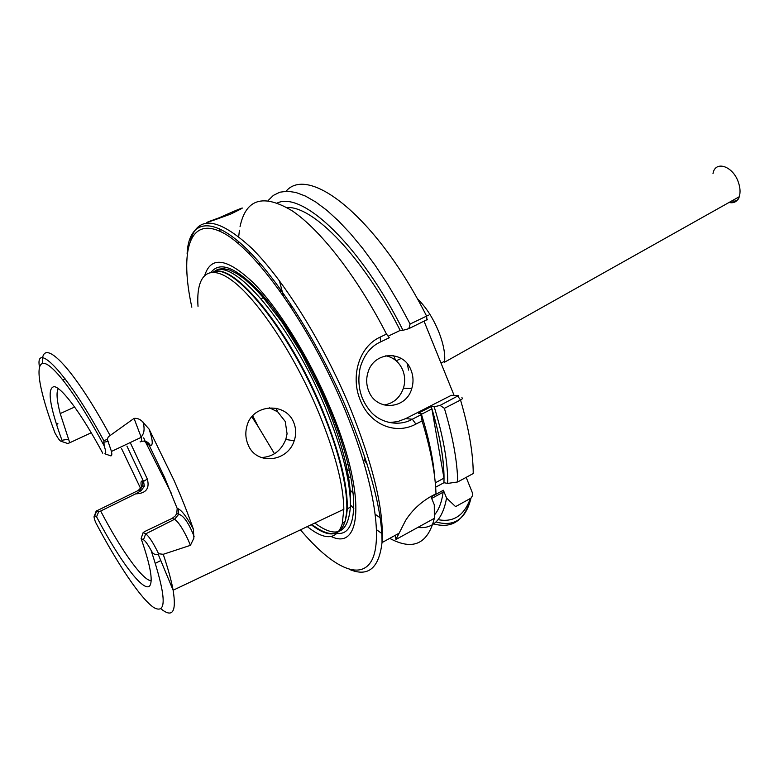 <?xml version="1.0" encoding="UTF-8"?>
<svg xmlns="http://www.w3.org/2000/svg" width="779" height="779" viewBox="0 0 779 779"><rect width="100%" height="100%" fill="white"/><g stroke="black" fill="none" stroke-linecap="round" stroke-linejoin="round"><path stroke-width="1.17" d="M219.347 217.721C204.02 223.281 202.686 223.924 215.345 219.659L230.526 214.157C245.181 207.029 246.203 206.114 233.603 211.411L219.347 217.721M368.73 391.077C376.286 411.614 406.239 409.511 411.77 388.546C413.639 382.294 413.396 376.16 411.03 370.152C403.814 349.79 373.638 351.202 367.912 372.664C366.052 378.925 366.334 385.069 368.73 391.077M384.047 405.012C393.502 403.425 399.968 397.816 403.434 388.166C405.284 382.002 405.041 375.945 402.704 370.006C399.276 362.235 393.658 357.483 385.829 355.75M144.173 441.109L149.149 445.228L164.554 477.352L177.184 508.434L176.765 513.546L175.246 515.941L172.169 518.356L144.738 531.531L143.102 532.661L145.683 533.878C148.974 536.156 153.278 542.778 158.595 553.742L158.147 554.19C155.167 555.223 152.791 553.908 151.029 550.227C147.757 544.297 145.235 540.801 143.472 539.74L141.116 538.581L143.102 532.661M140.113 441.839C141.388 442.073 141.759 440.573 141.213 437.35L134.056 418.391C137.085 418.089 139.772 419.063 142.119 421.312L149.052 429.063L173.941 480.195C181.614 497.577 188.09 513.897 193.358 529.145L193.893 538.143L190.417 545.339L163.239 554.297L158.595 553.742M269.378 407.777L277.694 411.828L285.25 421.517L287.071 433.806L285.805 439.463C281.034 450.992 272.835 457.01 261.199 457.526M248.034 444.536C255.95 465.589 287.587 462.268 294.199 440.778C296.302 434.575 296.147 428.499 293.732 422.539C285.854 401.652 252.084 403.824 246.885 426.23C245.181 432.53 245.56 438.626 248.034 444.536M134.056 418.391L108.32 436.815L107.288 439.268L111.465 451.44C112.108 454.644 111.845 456.114 110.657 455.832L104.863 453.797C106.236 453.962 106.002 451.304 104.152 445.822L103.87 440.807L107.288 439.268M204.877 274.997C211.226 255.716 227.38 258.316 253.331 282.787C278.356 308.017 308.815 356.948 329.683 406.638C366.111 492.143 362.508 551.824 331.211 536.517M198.022 306.342C195.802 274.403 209.035 262.143 234.313 282.241C259.495 302.184 294.666 355.467 317.988 410.874C334.882 451.888 343.5 484.684 343.831 509.271L342.254 523.829C336.927 539.983 325.281 540.908 307.306 526.604M171.331 493.292L145.313 441.586M350.862 476.943L348.564 477.284M274.481 453.767L258.385 426.921L252.678 415.801M151.145 580.745C142.576 580.433 120.891 549.75 100.666 511.034L135.643 493.867L141.048 490.721L144.368 486.31L143.54 481.412L126.928 446.104M130.736 443.67L147.319 479.036C149.87 488.569 145.975 493.516 135.643 493.867M140.678 488.589L121.573 448.636M420.913 414.817L422.082 420.913L415.928 424.078C395.411 435.218 370.064 424.584 360.502 400.669C350.229 377.133 358.729 346.723 380.191 337.103L386.491 334.094L389.325 337.726L380.541 341.942C370.804 346.295 364.027 354.844 360.19 367.581C356.597 385.147 360.424 400.202 371.671 412.753C382.022 423.572 400.026 426.434 412.305 419.219L420.913 414.817L421.176 413.445C428.781 437.876 433.309 459.396 434.77 478.004M238.384 243.642L238.442 241.461M238.715 236.563L239.435 230.204M240.039 226.689C245.852 198.83 263.185 193.513 292.037 210.729C320.257 229.581 357.142 276.72 386.491 334.094M729.056 202.472C733.915 203.514 737.304 201.615 739.203 196.766L444.536 362.216L444.643 361.261C445.267 353.179 443.27 343.276 438.655 331.542C432.803 317.559 425.675 306.605 417.271 298.678M424.097 321.328L454.108 395.43M422.082 420.913C430.66 449.181 435.305 473.457 435.997 493.73L429.911 497.031C419.618 503.224 411.487 511.082 405.518 520.606L395.907 539.496L434.341 518.327L434.283 504.763L431.06 496.944L443.378 490.254L446.581 498.054L455.579 506.632L470.993 498.122L472.483 495.726L472.405 492.844L466.173 477.361M421.176 413.445L418.304 413.201L431.254 406.58C440.447 437.038 444.673 462.414 443.942 482.717L435.646 487.196M421.439 414.272L431.907 408.917L443.972 478.15L435.286 482.834M443.972 478.15C443.952 459.094 439.931 436.016 431.907 408.917M434.341 518.327C427.739 544.151 412.86 550.821 389.714 538.357M382.362 533.897L376.598 529.749M353.832 508.648L350.414 504.889M249.669 254.178L249.708 251.997M381.544 518.853L375.361 514.364M353.325 493.516L349.372 489.056M286.906 207.516C313.353 205.812 363.374 257.197 400.172 330.423L388.127 336.197M443.378 490.254L443.134 492.211C441.683 502.416 438.752 510.031 434.341 515.055M259.446 264.772L259.203 262.241M277.441 202.93C302.749 191.069 360.823 245.638 402.986 330.296L400.172 330.423M446.581 498.054C442.657 519.476 433.066 529.272 417.807 527.432M427.564 319.409L408.839 328.66L402.986 330.296M408.839 328.66L410.105 324.035L428.557 315.144M268.151 200.515L273.429 195.344L279.836 192.209L287.344 191.215L295.893 192.471L305.397 196.055L315.758 202.004L326.849 210.301L338.514 220.924L350.589 233.749L362.887 248.628L375.196 265.376L387.309 283.722L399.014 303.391L410.105 324.035M431.254 406.58L434.185 406.784C443.417 437.058 447.925 462.599 447.721 483.418L443.942 482.717M461.898 397.621C462.775 398.371 462.317 399.169 460.535 400.026L444.39 408.323C452.901 436.863 457.351 461.402 457.721 481.948L447.721 483.418M444.39 408.323L440.086 405.411L458.403 395.654L451.372 395.284L405.713 418.605L412.305 419.219L415.928 424.078M434.185 406.784L440.086 405.411M457.721 481.948L473.243 473.525C473.106 452.969 468.87 428.46 460.535 400.026L457.877 396.297M145.176 441.265L143.716 437.847M91.26 432.754L69.74 442.754L60.207 413.581C56.779 400.435 56.146 392.1 58.298 388.565M53.946 430.154L54.978 432.929C57.675 437.895 59.642 440.661 60.859 441.216L67.744 443.514L69.74 442.754M62.476 441.683L61.96 440.271C49.515 405.908 46.906 388.02 54.15 386.618C61.95 387.484 81.678 413.931 102.731 453.183M57.889 423.377L56.585 424.74M95.914 512.933L96.294 510.761L98.68 511.774L96.557 516.798L94.434 515.844C93.704 516.068 94.045 518.142 95.457 522.057L96.469 523.985M98.68 511.774L100.666 511.034M141.116 538.581C149.393 562.389 152.548 577.551 150.6 584.055C146.715 596.889 121.018 563.431 96.557 516.798M261.393 299.078L263.75 296.633M289.622 304.91L293.946 308.961M67.744 443.514L60.859 441.216M389.188 422.608L397.66 421.595L405.713 418.605M395.411 535.231L395.907 539.496M286.039 191.225C309.029 164.155 377.221 217.935 426.61 316.138L426.989 319.945M147.328 479.036L143.54 481.412L142.557 481.081C140.902 480.653 140.561 482.61 141.515 486.943M190.417 545.339L188.391 540.412C182.938 528.785 178.323 521.745 174.545 519.301L178.722 514.296L178.42 508.891C182.12 510.781 187.096 517.538 193.358 529.145M191.829 307.179C179.637 251.588 189.102 215.656 222.171 232.385C254.937 248.511 309.575 324.862 344.152 407.865C373.647 478.364 383.278 539.331 371.729 560.432C360.132 581.65 331.182 566.343 300.48 529.837M190.534 239.932C198.226 215.131 218.539 217.818 251.481 248.004C283.371 279.447 322.779 342.273 349.45 406.161C373.345 465.209 384.203 510.683 382.022 542.583C379.013 568.183 368.253 577.171 349.761 569.546M211.177 272.212C220.155 260.761 236.573 267.645 260.439 292.855C283.4 318.348 309.799 362.079 328.31 406.112C359.723 479.893 361.028 536.585 337.317 533.303M214.069 271.822C232.123 255.814 290.548 323.081 325.145 407.086C342.487 449.386 350.891 482.746 350.365 507.168C348.038 533.693 336.177 538.98 314.804 523.04M213.66 271.939C233.603 262.172 288.902 328.777 321.893 408.693C339.264 451.031 347.726 484.402 347.278 508.804C345.029 535.358 333.208 540.577 311.814 524.462M213.047 272.114C232.94 262.25 288.308 328.923 321.357 408.965C341.962 457.575 350.774 501.822 345.214 521.034C339.995 536.858 328.68 538.085 311.259 524.725M364.553 458.987L363.472 461.158M348.242 465.034L346.947 464.469M42.397 363.462C40.712 334.98 71.337 364.007 109.878 435.11M408.556 370.103L407.349 363.871M395.576 360.307L393.707 355.652M731.734 200.963C736.009 201.673 738.502 200.271 739.203 196.766C740.556 192.598 740.274 187.739 738.346 182.189C732.932 165.917 715.21 160.201 712.999 173.532M470.341 498.502C464.157 515.581 453.436 522.631 438.168 519.651M280.82 292.086L279.943 288.464M470.759 498.268C464.615 520.469 452.229 529.009 433.63 523.897M163.239 554.297C168.098 568.709 171.399 580.686 173.133 590.229C176.599 611.992 172.529 618.185 160.922 608.808M276.019 408.215L277.694 411.828M54.978 432.929C39.885 392.918 34.276 363.501 43.478 363.335C52.602 363.111 77.403 395.839 104.152 445.822M151.029 550.227C166.229 595.925 167.144 615.02 153.784 607.532C140.882 598.885 117.6 564.113 95.457 522.057M172.169 518.356L174.545 519.301L145.683 533.878L143.472 539.74M149.052 429.063C152.82 440.145 153.239 445.617 150.308 445.491L149.14 445.228M177.184 508.434L178.42 508.891M141.048 490.721L139.159 490.04L96.713 510.849L94.765 515.922M142.557 481.081L142.82 485.775L138.146 490.546M380.191 337.103L380.541 341.942M150.308 445.491C148.322 441.839 145.264 440.486 141.135 441.44M104.863 453.797L110.657 455.832M401.127 358.428L396.199 360.833M220.369 231.49L219.123 228.549M403.434 388.166L411.77 388.546M176.765 513.546L178.722 514.296C183.474 515.406 188.596 522.767 194.107 536.38M294.199 440.778L285.805 439.463M143.151 422.121C144.612 428.138 144.339 432.52 142.333 435.257L141.213 437.35L111.465 451.44M398.361 533.615L382.022 542.583C382.353 511.433 370.346 466.407 346.032 407.524C316.819 338.982 273.653 272.426 241.042 243.73C208.392 214.897 188.537 222.726 187.106 253.818M342.254 523.829L345.214 521.034L347.278 508.804L350.365 507.168C351.981 482.357 344.23 448.733 327.122 406.297L319.302 388.419L301.561 353.656L282.232 322.448L262.883 297.13L253.662 287.227L244.966 279.349L236.923 273.604L229.669 270.021L223.281 268.599L217.847 269.281L213.397 272.007M345.642 468.617L349.557 470.701M155.42 563.305L160.834 560.52M251.831 416.775L258.385 426.921M62.904 379.918L65.115 378.837M444.643 361.261L441.002 363.072M431.673 498.433L443.134 492.211M279.379 280.654L283.332 295.66M364.095 460.009L367.045 463.875M436.026 521.949C454.245 527.101 465.9 519.155 470.993 498.122M158.147 554.19L173.133 590.229L343.831 509.271M60.207 413.581L74.677 407.008M68.425 439.19L61.96 440.271M103.87 440.807C65.485 369.752 34.831 341.202 39.456 367.016M140.366 489.3L142.82 485.775L144.368 486.31M103.588 442.229L108.193 441.45M94.434 515.844L96.294 510.761M234.109 212.609L233.603 211.411"/></g></svg>
